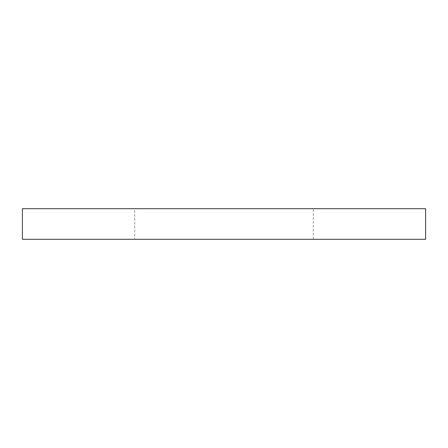 <?xml version="1.0" encoding="UTF-8"?>
<svg xmlns="http://www.w3.org/2000/svg" width="448" height="448" viewBox="0 0 448 448"><rect width="100%" height="100%" fill="white"/><g stroke="black" fill="none" stroke-linecap="round" stroke-linejoin="round"><path stroke-width="0.34" stroke-dasharray="2.24 1.68" d="M313.314 208.69L134.686 208.69L134.686 239.31L313.314 239.31L313.314 208.69L134.686 208.69M313.314 239.31L134.686 239.31M425.6 239.31L22.4 239.31M22.4 208.69L425.6 208.69"/><path stroke-width="0.67" d="M425.6 208.69L425.6 239.31L22.4 239.31L22.4 208.69L425.6 208.69"/></g></svg>
